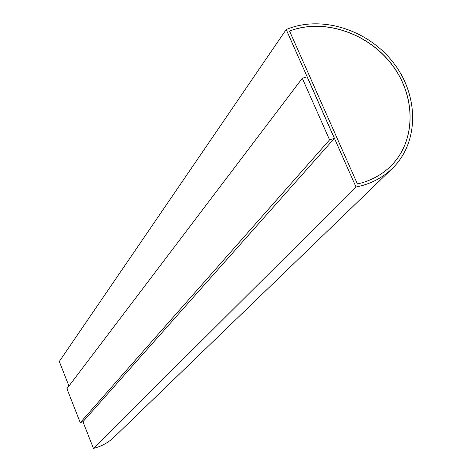 <?xml version="1.0" encoding="UTF-8"?>
<svg xmlns="http://www.w3.org/2000/svg" width="472" height="472" viewBox="0 0 472 472"><rect width="100%" height="100%" fill="white"/><g stroke="black" fill="none" stroke-linecap="round" stroke-linejoin="round"><path stroke-width="0.71" d="M286.203 29.524L356.018 187.036C370.296 184.174 382.373 178.003 392.262 168.516C419.236 142.461 419.148 95.893 393.518 62.87C368.13 29.671 321.214 14.744 286.203 29.524L59.307 361.475L68.941 386.025M82.942 421.691L93.432 448.4L356.018 187.036M80.252 422.67L82.96 421.685L334.371 138.361L307.107 76.842L302.31 78.252L66.924 388.686L80.252 422.67L329.574 139.859L334.371 138.361M93.432 448.4C101.433 446.423 108.359 442.63 114.206 437.025L392.262 168.516M329.574 139.859L302.31 78.252M289.554 31.028L357.41 183.986C370.414 180.988 381.447 175.112 390.515 166.345C416.245 141.305 416.404 96.86 392.214 64.965C368.237 32.922 323.597 17.853 289.554 31.028M289.572 31.069C323.615 17.93 368.225 33.011 392.185 65.053C416.351 96.943 416.186 141.364 390.462 166.392L390.409 166.445"/></g></svg>
